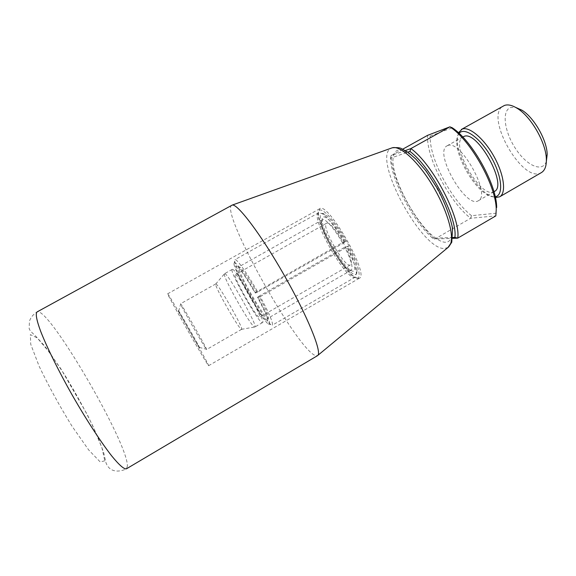 <?xml version="1.0" encoding="UTF-8"?>
<svg xmlns="http://www.w3.org/2000/svg" width="576" height="576" viewBox="0 0 576 576"><rect width="100%" height="100%" fill="white"/><g stroke="black" fill="none" stroke-linecap="round" stroke-linejoin="round"><path stroke-width="0.43" stroke-dasharray="2.88 2.16" d="M452.851 237.456L435.737 238.147C443.808 243.85 449.042 243.641 451.426 237.514C458.446 222.53 427.514 163.08 406.901 152.474L390.514 158.191C390.874 179.266 413.122 221.306 432.662 238.27L434.902 239.018L470.621 218.254L495.842 215.885M407.794 152.165L406.901 152.474C398.938 148.097 394.366 149.688 393.199 157.255C390.01 175.738 415.807 224.489 435.737 238.147L432.662 238.27M546.365 161.402C542.628 172.915 526.666 165.694 515.671 148.795C504.482 132.113 501.437 110.844 510.494 107.561L515.57 107.359M496.332 213.192L471.528 215.698L470.621 218.254C449.208 201.622 426.29 157.81 427.558 135.36L430.193 136.087L452.29 127.786M459.086 133.351C457.61 135.094 456.84 137.714 456.782 141.214C456.106 157.111 473.256 187.207 487.274 194.731C490.205 196.394 492.775 197.086 494.978 196.79L495.216 196.747M458.453 132.768L457.243 139.14C456.523 155.902 474.509 187.459 489.298 195.386L495.396 197.59M471.528 215.698C450.95 199.584 429.098 157.774 430.193 136.087M390.514 158.191L391.061 155.671L405.346 150.566M402.732 149.17L391.061 155.671C391.198 177.53 414.497 221.558 434.902 239.018L452.736 238.342M541.382 172.606C522.922 184.572 483.696 115.718 503.395 105.941M447.804 145.512C460.663 139.226 491.666 195.458 478.318 200.758C465.869 209.117 433.483 152.294 447.026 145.85L447.804 145.512M231.746 205.243C220.111 211.198 294.566 345.283 314.633 355.234L317.477 355.687M494.28 191.52C481.162 200.275 448.891 143.647 463.111 136.822M259.02 296.186L257.508 297.338C263.455 308.398 266.825 315.828 267.617 319.615C269.554 333.029 226.814 258.026 237.37 266.53C241.099 270.108 246.967 278.856 254.974 292.774L342.374 242.683L345.636 241.618L344.369 242.604C335.894 227.837 328.565 218.203 322.394 213.703L318.607 212.782C309.456 216.67 347.263 283.01 355.27 277.121L356.407 273.391C355.99 267.602 352.786 258.854 346.817 247.147L348.077 246.146L344.801 247.176L259.02 296.186C264.528 306.439 267.638 313.337 268.358 316.894L268.193 318.139C265.363 320.904 235.109 267.811 238.932 266.789L240.091 267.278C243.59 270.612 249.062 278.726 256.5 291.636M254.974 292.774L255.578 292.968C244.022 272.369 232.574 257.206 233.957 263.866C234.785 272.21 261.41 318.946 268.171 323.906C271.8 325.865 268.445 317.081 258.127 297.554L257.508 297.338M258.127 297.554L260.273 296.611C269.366 313.646 273.377 323.172 272.29 325.202L270.85 324.619C263.592 319.327 235.562 270.137 234.713 261.202L234.943 259.668C236.405 258.149 247.37 273.557 257.724 292.018L344.369 242.604M257.724 292.018L255.578 292.968M345.636 241.618C337.658 227.75 330.754 218.693 324.907 214.452C316.123 208.678 320.717 227.556 332.258 247.615C343.634 267.775 357.53 281.347 357.048 270.842C356.659 265.378 353.664 257.141 348.077 246.146M260.273 296.611L346.817 247.147M342.374 242.683C334.584 228.701 325.03 217.886 322.466 219.809L321.552 222.574C321.329 232.279 339.883 264.845 348.35 269.597L351.187 270.216C353.369 267.898 351.238 260.215 344.801 247.176M344.628 241.661C334.037 222.502 321.487 210.866 322.207 220.09C321.962 230.522 341.712 265.19 350.82 270.295C357.336 274.759 355.766 262.829 347.054 246.168M356.674 278.086C363.038 279.317 356.551 257.702 343.483 236.11C330.487 214.43 317.563 203.674 318.096 213.811C317.801 227.016 342.612 270.554 354.125 277.034L356.674 278.086M326.995 223.099C332.842 220.925 356.414 263.174 350.352 264.924C345.197 268.891 320.551 225.641 326.592 223.229L326.995 223.099M357.984 278.46L359.345 278.23C369.95 275.22 327.73 201.125 319.73 208.706L318.427 212.573C318.118 226.159 343.512 270.727 355.356 277.38L357.984 278.46M208.282 365.306L208.62 365.688C210.809 367.69 167.047 290.902 167.659 293.803C166.306 293.148 204.516 360.389 208.282 365.306M199.375 347.501C202.349 351.562 176.033 305.431 178.639 311.141C179.784 313.985 197.438 344.966 199.303 347.4L199.375 347.501M235.426 274.716C238.342 274.212 262.634 317.239 259.466 317.282C257.371 319.5 232.243 275.407 235.217 274.73L235.426 274.716M206.402 349.344L206.604 349.517C208.116 350.597 181.8 304.308 180.626 303.826L180.648 304.193C182.023 307.973 203.753 346.104 206.302 349.214L206.402 349.344M215.906 283.954C218.318 283.73 244.339 329.695 241.603 329.342L241.438 329.342C238.86 329.126 214.524 286.423 215.654 284.098L215.906 283.954M224.734 273.701C227.916 272.959 258.595 327.204 254.887 327.002L254.642 327.01C251.071 326.808 222.746 277.099 224.388 273.924L224.734 273.701M232.445 269.366C235.944 268.445 266.544 322.603 262.526 322.589C259.862 325.282 228.535 270.317 232.214 269.395L232.445 269.366M448.042 247.442L444.521 248.501C421.301 250.229 371.095 156.024 391.428 148.097M127.397 466.013L126.468 468.792C119.434 472.32 109.354 472.795 105.883 462.434L103.637 452.412L97.56 436.298L87.336 414.684L60.79 368.662L45.05 346.442L35.057 335.434C31.183 332.057 29.218 329.702 29.167 328.378L29.448 321.142C30.874 317.218 33.422 314.15 37.08 311.918C48.038 305.662 128.066 442.836 127.397 466.013M104.76 460.786L100.267 462.01L88.654 449.921L71.95 426.096C59.364 405.662 48.406 385.654 39.074 366.07L30.744 344.297L30.341 334.627L37.21 337.896L49.385 352.26L64.404 374.422C75.01 391.831 84.542 409.133 92.988 426.319L101.952 447.775L104.76 460.786M487.274 194.731L489.298 195.386M456.782 141.214L457.243 139.14M462.766 137.016L447.026 145.85M493.942 191.714L478.318 200.758M240.091 267.278L237.37 266.53M268.358 316.894L267.617 319.615M324.907 214.452L322.394 213.703M357.048 270.842L356.407 273.391M318.607 212.782L234.943 259.668M355.27 277.121L272.29 325.202M268.171 323.906L270.85 324.619M233.957 263.866L234.713 261.202M348.35 269.597L350.82 270.295M321.552 222.574L322.207 220.09M322.466 219.809L238.932 266.789M351.187 270.216L268.193 318.139M208.62 365.688L359.345 278.23M167.659 293.803L319.73 208.706M354.125 277.034L355.356 277.38M318.096 213.811L318.427 212.573M326.592 223.229L235.217 274.73M350.352 264.924L259.466 317.282M199.303 347.4L206.302 349.214M178.639 311.141L180.648 304.193M215.734 283.954L180.54 303.775M241.603 329.342L206.604 349.517M241.438 329.342L254.642 327.01M215.654 284.098L224.388 273.924M232.214 269.395L224.525 273.715M262.526 322.589L254.887 327.002"/><path stroke-width="0.86" d="M452.851 237.456L454.889 237.377C457.805 218.52 430.826 166.622 409.925 151.423L407.794 152.165M515.57 107.359L521.957 110.196C534.067 117.54 547.034 140.306 547.178 154.462L546.365 161.402M496.649 207.569C496.951 185.148 472.298 140.746 452.29 127.786L449.899 126.835C470.606 139.968 496.541 186.458 496.224 209.758L495.842 215.885L496.224 209.758M495.216 196.747C503.719 195.566 502.15 176.177 491.177 157.061C480.326 137.873 464.443 126.641 459.086 133.351M495.396 197.59L499.68 196.805C506.412 193.19 504.202 174.874 494.179 156.838C484.243 138.758 469.375 126.223 462.197 129.082L458.453 132.768M409.925 151.423L410.882 148.586L449.899 126.835L427.558 135.36L402.732 149.17M405.346 150.566L410.882 148.586C432.727 164.016 461.182 218.808 457.711 238.154L452.736 238.342M454.889 237.377L457.711 238.154L495.842 215.885M461.318 129.485L504.389 105.473C507.866 104.191 512.208 105.185 517.399 108.454C531.223 116.842 546.192 143.107 546.358 159.278C546.523 166.061 544.867 170.503 541.382 172.606L499.68 196.805M317.477 355.687L317.858 355.363C321.934 351.727 307.303 315.691 284.112 275.054C260.971 234.389 237.427 203.429 232.222 205.085L37.08 311.918C35.366 313.488 36.49 320.018 40.63 331.222C46.836 347.17 58.622 371.074 72.526 395.626C86.558 420.106 101.117 442.426 111.679 455.897C119.261 465.163 124.193 469.462 126.468 468.792L317.477 355.687M462.766 137.016L463.925 136.462C477.425 129.816 508.27 185.854 494.28 191.52L493.942 191.714M391.428 148.097L392.263 147.794C400.111 145.368 417.362 160.718 431.698 184.14C446.076 207.504 454.147 233.561 450.734 243.439L448.042 247.442M232.222 205.085L392.263 147.794C396.979 147.406 400.09 147.694 401.602 148.673L408.233 152.474L415.843 159.062L425.988 170.885L437.688 188.899C445.133 203.256 450.094 216.432 452.57 228.42L451.771 242.201L448.726 246.881L317.858 355.363M521.957 110.196L517.399 108.454M547.178 154.462L546.358 159.278"/></g></svg>
